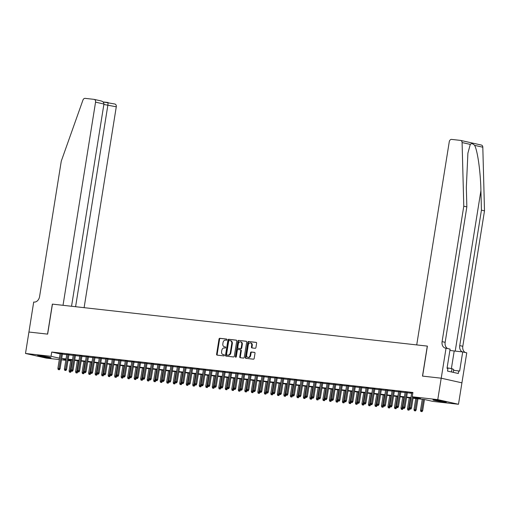 <?xml version="1.0" encoding="UTF-8"?>
<svg xmlns="http://www.w3.org/2000/svg" width="510" height="510" viewBox="0 0 510 510"><rect width="100%" height="100%" fill="white"/><g stroke="black" fill="none" stroke-linecap="round" stroke-linejoin="round"><path stroke-width="0.76" d="M226.937 339.692A0.599 0.446 -77.4 0 0 226.587 339.054L219.797 338.296A0.854 0.644 -77.4 0 0 219.026 339.061L216.597 354.208A0.854 0.644 -77.4 0 0 217.101 355.119L223.89 355.884A0.599 0.446 -77.4 0 0 224.081 354.705L223.201 354.603A2.728 2.053 -77.4 0 1 223.036 354.577A2.728 2.053 -77.4 0 1 221.589 351.683L221.793 350.421A2.728 2.053 -77.4 0 1 224.266 347.96L225.146 348.056A0.599 0.446 -77.4 0 0 225.331 346.876L224.457 346.781A2.728 2.053 -77.4 0 1 224.285 346.749A2.728 2.053 -77.4 0 1 222.844 343.861L223.042 342.599A2.728 2.053 -77.4 0 1 225.522 340.132L226.395 340.234A0.599 0.446 -77.4 0 0 226.937 339.692M444.038 401.976A6.783 0.37 9.1 0 1 436.853 400.885A6.783 0.37 9.1 0 1 432.971 399.929A6.783 0.37 9.1 0 1 435.304 400.018A6.783 0.37 9.1 0 1 442.489 401.115A6.783 0.37 9.1 0 1 446.365 402.071A6.783 0.37 9.1 0 1 444.038 401.976M48.686 357.708A6.783 0.37 9.1 0 1 41.501 356.617A6.783 0.37 9.1 0 1 37.625 355.655A6.783 0.37 9.1 0 1 39.952 355.75A6.783 0.37 9.1 0 1 47.137 356.841A6.783 0.37 9.1 0 1 51.013 357.803A6.783 0.37 9.1 0 1 48.686 357.708M255.166 348.292A0.854 0.644 -77.4 0 0 255.937 347.52L256.619 343.275A0.854 0.644 -77.4 0 0 256.116 342.357L248.574 341.515A0.854 0.644 -77.4 0 0 247.803 342.286L245.374 357.433A0.854 0.644 -77.4 0 0 245.884 358.345L253.419 359.187A0.854 0.644 -77.4 0 0 254.19 358.415L255.013 353.283A0.854 0.644 -77.4 0 0 254.509 352.372L251.283 352.008A0.854 0.644 -77.4 0 0 250.512 352.78L250.104 355.323A2.282 1.715 -77.4 0 1 247.892 357.363A2.282 1.715 -77.4 0 1 246.687 354.941L248.281 344.97A2.282 1.715 -77.4 0 1 250.493 342.937A2.282 1.715 -77.4 0 1 251.698 345.353L251.436 347.017A0.854 0.644 -77.4 0 0 251.94 347.928L255.166 348.292M28.898 332.029L47.545 334.114L52.352 304.113L63.023 305.305L95.561 102.147A2.607 1.957 -77.4 0 0 94.184 99.386A2.607 1.957 -77.4 0 0 94.025 99.354L85.138 98.36A2.607 1.957 -77.4 0 0 82.932 100.107L61.276 161.134L39.582 296.571A6.088 4.571 102.6 0 1 34.062 302.067L33.705 302.022L28.93 332.036L47.64 334.126L52.447 304.126L427.297 346.099L422.49 376.099L441.201 378.197L437.771 399.623L458.49 404.271L432.945 401.408L424.543 399.528L413.068 398.24M28.93 332.029L25.5 353.462L51.045 356.318L59.523 358.211M413.138 397.806L420.629 398.648L412.227 396.767L412.915 392.477L51.727 352.034L51.045 356.318M412.227 396.767L437.771 399.623M236.755 341.05A0.854 0.644 -77.4 0 0 236.245 340.132L228.709 339.29A0.854 0.644 -77.4 0 0 227.938 340.062L225.509 355.209A0.854 0.644 -77.4 0 0 226.013 356.12L233.554 356.962A0.854 0.644 -77.4 0 0 234.326 356.19L236.755 341.05M238.642 340.406L246.183 341.247A0.854 0.644 -77.4 0 1 246.687 342.159L244.258 357.306A0.854 0.644 -77.4 0 1 243.487 358.077L240.261 357.714A0.854 0.644 -77.4 0 1 239.757 356.802L240.739 350.657A0.854 0.644 -77.4 0 0 240.235 349.745L238.094 349.509A0.854 0.644 -77.4 0 0 237.322 350.274L236.296 356.668A0.599 0.446 -77.4 0 1 235.403 356.573L237.87 341.171A0.854 0.644 -77.4 0 1 238.642 340.406L246.413 341.337M62.456 353.851L60.256 353.602M68.965 354.577L66.765 354.329M75.474 355.304L73.274 355.062M81.982 356.037L79.783 355.789M88.485 356.764L86.292 356.515M94.994 357.491L92.801 357.249M101.503 358.218L99.303 357.975M108.012 358.951L105.812 358.702M114.52 359.678L112.321 359.429M121.029 360.404L118.83 360.162M127.532 361.137L125.339 360.889M134.041 361.864L131.848 361.615M140.55 362.591L138.35 362.349M147.058 363.324L144.859 363.075M153.567 364.051L151.368 363.802M160.076 364.778L157.877 364.535M166.579 365.511L164.386 365.262M173.088 366.237L170.895 365.989M179.596 366.964L177.397 366.722M186.105 367.691L183.906 367.449M192.614 368.424L190.415 368.175M199.123 369.151L196.924 368.902M205.626 369.877L203.433 369.635M212.134 370.611L209.941 370.362M218.643 371.337L216.444 371.089M225.152 372.064L222.953 371.822M231.661 372.797L229.462 372.549M238.17 373.524L235.971 373.275M244.672 374.251L242.48 374.008M251.181 374.984L248.988 374.735M257.69 375.711L255.491 375.462M264.199 376.437L262 376.195M270.708 377.164L268.509 376.922M277.217 377.897L275.017 377.649M283.719 378.624L281.526 378.375M290.228 379.351L288.035 379.108M296.737 380.084L294.538 379.835M303.246 380.811L301.047 380.562M309.755 381.537L307.555 381.295M316.264 382.27L314.064 382.022M322.766 382.997L320.573 382.749M329.275 383.724L327.082 383.482M335.784 384.457L333.585 384.208M342.293 385.184L340.094 384.935M348.802 385.911L346.602 385.668M355.311 386.637L353.111 386.395M361.813 387.37L359.62 387.122M368.322 388.097L366.129 387.849M374.831 388.824L372.631 388.582M381.34 389.557L379.14 389.308M387.849 390.284L385.649 390.035M394.357 391.011L392.158 390.768M400.86 391.744L398.667 391.495M407.369 392.47L405.176 392.222M51.727 352.034L60.205 353.927M62.405 354.169L66.714 354.654M68.914 354.903L73.223 355.381M75.423 355.629L79.732 356.114M81.925 356.356L86.241 356.841M88.434 357.089L92.743 357.567M94.943 357.816L99.252 358.3M101.452 358.543L105.761 359.027M107.961 359.276L112.27 359.754M114.469 360.003L118.779 360.487M120.972 360.729L125.288 361.214M127.481 361.462L131.79 361.941M133.99 362.189L138.299 362.674M140.499 362.916L144.808 363.4M147.007 363.643L151.317 364.127M153.516 364.376L157.826 364.854M160.019 365.103L164.335 365.587M166.528 365.829L170.837 366.314M173.037 366.562L177.346 367.041M179.545 367.289L183.855 367.774M186.054 368.016L190.364 368.5M192.563 368.749L196.873 369.227M199.066 369.476L203.382 369.96M205.575 370.203L209.884 370.687M212.083 370.936L216.393 371.414M218.592 371.662L222.902 372.147M225.101 372.389L229.411 372.874M231.61 373.116L235.92 373.6M238.113 373.849L242.428 374.327M244.621 374.576L248.931 375.06M251.13 375.303L255.44 375.787M257.639 376.036L261.949 376.514M264.148 376.762L268.458 377.247M270.657 377.489L274.966 377.974M277.159 378.222L281.475 378.7M283.668 378.949L287.978 379.434M290.177 379.676L294.487 380.16M296.686 380.409L300.996 380.887M303.195 381.136L307.505 381.62M309.704 381.862L314.013 382.347M316.206 382.589L320.522 383.074M322.715 383.322L327.025 383.8M329.224 384.049L333.534 384.534M335.733 384.776L340.042 385.26M342.242 385.509L346.551 385.987M348.751 386.236L353.06 386.72M355.253 386.962L359.569 387.447M361.762 387.696L366.072 388.174M368.271 388.422L372.581 388.907M374.78 389.149L379.089 389.634M381.289 389.882L385.598 390.36M387.798 390.609L392.107 391.094M394.3 391.336L398.616 391.82M400.809 392.062L405.125 392.547M407.318 392.796L411.627 393.274M412.845 392.923L410.142 392.623L411.678 392.955M59.3 359.569L46.219 358.103L25.5 353.462M441.201 378.197L461.92 382.838L458.49 404.271M70.699 360.844L68.008 360.544M65.809 360.296L61.5 359.818M65.962 359.371L63.361 359.085L65.911 359.652M68.072 360.136L70.718 360.729M410.875 397.998L406.566 397.513M404.366 397.264L400.057 396.786M397.857 396.538L393.548 396.053M391.348 395.811L387.039 395.326M384.84 395.078L380.53 394.6M378.337 394.351L374.021 393.867M371.828 393.624L367.519 393.14M365.319 392.891L361.01 392.413M358.81 392.164L354.501 391.68M352.302 391.438L347.992 390.953M345.793 390.705L341.483 390.226M339.29 389.978L334.974 389.493M332.781 389.251L328.472 388.767M326.272 388.524L321.963 388.04M319.764 387.791L315.454 387.313M313.255 387.064L308.945 386.58M306.746 386.338L302.436 385.853M300.243 385.605L295.927 385.126M293.734 384.878L289.425 384.393M287.226 384.151L282.916 383.667M280.717 383.418L276.407 382.94M274.208 382.691L269.898 382.207M267.699 381.964L263.389 381.48M261.197 381.231L256.881 380.753M254.688 380.505L250.378 380.02M248.179 379.778L243.869 379.293M241.67 379.051L237.36 378.567M235.161 378.318L230.851 377.84M228.652 377.591L224.343 377.107M222.15 376.864L217.834 376.38M215.641 376.131L211.331 375.653M209.132 375.405L204.822 374.92M202.623 374.678L198.313 374.193M196.114 373.945L191.805 373.467M189.605 373.218L185.296 372.733M183.103 372.491L178.787 372.007M176.594 371.758L172.284 371.28M170.085 371.031L165.775 370.547M163.576 370.305L159.267 369.82M157.067 369.578L152.758 369.093M150.558 368.845L146.249 368.367M144.056 368.118L139.74 367.633M137.547 367.391L133.237 366.907M131.038 366.658L126.729 366.18M124.529 365.931L120.22 365.447M118.02 365.205L113.711 364.72M111.511 364.471L107.202 363.993M105.009 363.745L100.693 363.26M98.5 363.018L94.191 362.533M91.991 362.285L87.682 361.807M85.482 361.558L81.173 361.074M78.973 360.831L74.664 360.347M72.465 360.105L68.155 359.62M61.716 358.46L66.026 358.938M68.225 359.187L72.535 359.671M74.734 359.913L79.044 360.398M81.243 360.647L85.552 361.125M87.752 361.373L92.061 361.858M94.254 362.1L98.57 362.584M100.763 362.833L105.073 363.311M107.272 363.56L111.582 364.044M113.781 364.287L118.09 364.771M120.29 365.02L124.599 365.498M126.799 365.746L131.108 366.231M133.301 366.473L137.617 366.958M139.81 367.2L144.12 367.684M146.319 367.933L150.629 368.411M152.828 368.66L157.137 369.144M159.337 369.387L163.646 369.871M165.846 370.12L170.155 370.598M172.348 370.846L176.664 371.331M178.857 371.573L183.166 372.058M185.366 372.306L189.675 372.784M191.875 373.033L196.184 373.518M198.384 373.76L202.693 374.244M204.892 374.493L209.202 374.971M211.395 375.22L215.711 375.704M217.904 375.947L222.213 376.431M224.413 376.673L228.722 377.158M230.922 377.406L235.231 377.884M237.43 378.133L241.74 378.618M243.939 378.86L248.249 379.344M250.442 379.593L254.758 380.071M256.951 380.32L261.26 380.804M263.46 381.046L267.769 381.531M269.969 381.78L274.278 382.258M276.477 382.506L280.787 382.991M282.986 383.233L287.296 383.718M289.489 383.966L293.805 384.444M295.998 384.693L300.307 385.178M302.506 385.42L306.816 385.904M309.015 386.147L313.325 386.631M315.524 386.88L319.834 387.358M322.033 387.606L326.343 388.091M328.536 388.333L332.851 388.818M335.044 389.066L339.354 389.544M341.553 389.793L345.863 390.277M348.062 390.52L352.372 391.004M354.571 391.253L358.881 391.731M361.08 391.98L365.389 392.464M367.582 392.706L371.898 393.191M374.091 393.439L378.401 393.918M380.6 394.166L384.91 394.651M387.109 394.893L391.419 395.377M393.618 395.62L397.928 396.104M400.127 396.353L404.436 396.831M406.629 397.08L410.945 397.564M60.129 353.914L59.44 358.205M224.687 346.832A2.728 2.053 -77.4 0 0 224.846 346.876A2.728 2.053 -77.4 0 0 225.012 346.908L224.457 346.781M225.522 346.959L225.012 346.908M223.431 354.654A2.728 2.053 -77.4 0 0 223.597 354.705A2.728 2.053 -77.4 0 0 223.762 354.731L223.201 354.603M224.266 354.788L223.762 354.731M226.778 339.137L220.358 338.417A0.854 0.644 -77.4 0 0 219.587 339.188L217.158 354.335A0.854 0.644 -77.4 0 0 217.432 355.158M236.481 340.221L229.27 339.418A0.854 0.644 -77.4 0 0 228.499 340.189L226.07 355.33A0.854 0.644 -77.4 0 0 226.344 356.158M229.226 340.546A0.599 0.446 -77.4 0 0 228.684 341.088L226.555 354.38A0.599 0.446 -77.4 0 0 226.905 355.017L227.83 355.126A2.728 2.053 -77.4 0 0 230.31 352.659L231.763 343.574A2.728 2.053 -77.4 0 0 230.316 340.68A2.728 2.053 -77.4 0 0 230.15 340.648L229.226 340.546M227.396 355.132A0.599 0.446 -77.4 0 0 227.466 355.145L226.905 355.017M230.711 340.776A2.728 2.053 -77.4 0 1 230.877 340.808A2.728 2.053 -77.4 0 1 232.324 343.695L230.864 352.786A2.728 2.053 -77.4 0 1 228.391 355.247L227.466 355.145M240.337 349.771L240.797 349.873A0.854 0.644 -77.4 0 1 241.3 350.784L240.318 356.93A0.854 0.644 -77.4 0 0 240.586 357.752M239.203 340.527A0.854 0.644 -77.4 0 0 238.431 341.298L235.964 356.694A0.599 0.446 -77.4 0 0 236.028 357.134M241.759 344.288A2.282 1.715 -77.4 0 0 240.548 341.866A2.282 1.715 -77.4 0 0 238.342 343.899L237.781 347.418A0.854 0.644 -77.4 0 0 238.285 348.33L240.427 348.566A0.854 0.644 -77.4 0 0 241.198 347.801L241.759 344.288L242.32 344.409A2.282 1.715 -77.4 0 0 241.109 341.993L240.548 341.866M238.744 348.432A0.854 0.644 -77.4 0 0 238.846 348.451L238.285 348.33M242.32 344.409L241.759 347.922A0.854 0.644 -77.4 0 1 240.981 348.693L238.846 348.451M250.493 342.937L251.047 343.064A2.282 1.715 -77.4 0 1 252.259 345.48L251.991 347.144A0.854 0.644 -77.4 0 0 252.265 347.967M247.892 357.363L248.453 357.491A2.282 1.715 -77.4 0 0 250.665 355.451L250.104 355.323M254.739 352.461L251.844 352.136A0.854 0.644 -77.4 0 0 251.073 352.907L250.665 355.451M256.345 342.446L249.135 341.643A0.854 0.644 -77.4 0 0 248.364 342.408L245.935 357.555A0.854 0.644 -77.4 0 0 246.209 358.383M69.398 372.09L70.603 372.287L69.398 372.09L69.092 370.897L71.298 371.057M70.048 372.16L72.018 360.054M69.092 370.897L70.845 359.92M71.266 371.255L70.603 372.287M58.848 369.654L58.197 369.578L59.409 369.775L58.848 369.654L59.064 368.513L57.891 368.386L60.282 353.449M61.455 353.577L59.064 368.513L60.072 368.743L62.481 353.691M59.409 369.775L60.072 368.743M57.891 368.386L58.197 369.578M42.285 356.05A6.738 0.363 -170.9 0 0 46.461 356.719M453.256 372.37L453.715 369.476L451.994 368.698L447.104 367.818M451.471 371.969L451.994 368.698M437.637 400.318A6.738 0.363 -170.9 0 0 441.807 400.987M84.105 307.67L116.28 106.794L103.868 104.461M75.588 306.714L107.91 104.913L108.069 102.497L103.065 101.936M71.54 306.261L103.938 104.021L95.561 102.147M114.744 104.002A2.607 1.957 102.6 0 1 114.897 104.027A2.607 1.957 102.6 0 1 116.28 106.794M103.938 104.021C103.951 102.433 102.88 101.382 100.712 100.859L94.184 99.386M481.23 145.038A2.607 1.957 102.6 0 1 481.389 145.063A2.607 1.957 102.6 0 1 482.811 147.205L484.5 210.847L481.434 210.158L480.917 190.644C480.573 172.029 477.596 150.648 474.619 145.369C472.904 143.578 471.463 143.259 470.284 144.4L467.899 153.166L466.331 187.38L466.848 206.894L445.153 342.331A6.088 4.571 -77.4 0 0 447.767 348.585M416.721 344.913L449.265 141.755A2.607 1.957 -77.4 0 1 451.63 139.402L460.511 140.397A2.607 1.957 -77.4 0 1 460.67 140.422A2.607 1.957 -77.4 0 1 462.092 142.564L463.781 206.206L442.087 341.643A6.088 4.571 -77.4 0 0 445.313 348.094A6.088 4.571 -77.4 0 0 445.683 348.158L446.04 348.196L441.233 378.197L422.592 376.112L427.399 346.105L416.721 344.913M446.04 348.196L450.1 349.108L447.028 368.309L447.92 368.507L447.512 371.082L458.318 373.498L458.726 370.929L459.625 371.133L462.697 351.932L466.758 352.837L461.92 382.838M461.952 382.844L441.233 378.197M466.848 206.894L463.781 206.206M484.5 210.847L462.806 346.29A6.088 4.571 -77.4 0 0 465.42 352.537M462.487 351.906A6.088 4.571 -77.4 0 1 459.739 345.601L481.434 210.158M462.697 351.932L454.206 350.976A9.779 0.529 9.1 0 1 449.89 350.408M458.726 370.929L453.575 370.356M75.901 372.816L77.112 373.014L75.901 372.816L75.595 371.624L77.807 371.784M76.551 372.893L78.527 360.78M75.595 371.624L77.354 360.647M77.775 371.981L77.112 373.014M82.41 373.55L83.621 373.747L82.41 373.55L82.104 372.351L84.316 372.51M83.06 373.62L85.036 361.507M82.104 372.351L83.863 361.38M84.284 372.708L83.621 373.747M88.918 374.276L90.13 374.474L88.918 374.276L88.612 373.084L90.825 373.243M89.569 374.346L91.545 362.24M88.612 373.084L90.372 362.106M90.793 373.441L90.13 374.474M95.427 375.003L96.639 375.201L95.427 375.003L95.121 373.811L97.334 373.97M96.078 375.079L98.047 362.967M95.121 373.811L96.881 362.833M97.302 374.168L96.639 375.201M65.356 370.381L64.706 370.305L65.918 370.509L65.356 370.381L65.573 369.246L64.4 369.112L66.791 354.176M67.964 354.31L65.573 369.246L66.581 369.469L68.99 354.425M65.918 370.509L66.581 369.469M64.4 369.112L64.706 370.305M71.865 371.108L71.215 371.038L72.426 371.235L71.865 371.108L72.076 369.973L70.909 369.846L73.3 354.903M74.473 355.036L72.076 369.973L73.083 370.203L75.499 355.151M72.426 371.235L73.083 370.203M70.909 369.846L71.215 371.038M78.374 371.841L77.718 371.764L78.929 371.962L78.374 371.841L78.585 370.7L77.412 370.572L79.809 355.636M80.982 355.763L78.585 370.7L79.592 370.929L82.002 355.878M78.929 371.962L79.592 370.929M77.412 370.572L77.718 371.764M84.877 372.568L84.227 372.491L85.438 372.695L84.877 372.568L85.093 371.433L83.92 371.299L86.317 356.362M87.484 356.496L85.093 371.433L86.101 371.656L88.51 356.611M85.438 372.695L86.101 371.656M83.92 371.299L84.227 372.491M101.936 375.73L103.147 375.934L101.936 375.73L101.63 374.538L103.842 374.697M102.586 375.806L104.556 363.694M101.63 374.538L103.39 363.566M103.81 374.895L103.147 375.934M91.386 373.294L90.735 373.224L91.947 373.422L91.386 373.294L91.602 372.16L90.429 372.026L92.82 357.089M93.993 357.223L91.602 372.16L92.61 372.383L95.019 357.338M91.947 373.422L92.61 372.383M90.429 372.026L90.735 373.224M108.445 376.463L109.65 376.661L108.445 376.463L108.139 375.271L110.345 375.43M109.095 376.533L111.065 364.427M108.139 375.271L109.892 364.293M110.313 375.628L109.65 376.661M97.894 374.021L97.244 373.951L98.455 374.149L97.894 374.021L98.111 372.886L96.938 372.759L99.329 357.822M100.502 357.95L98.111 372.886L99.118 373.116L101.528 358.065M98.455 374.149L99.118 373.116M96.938 372.759L97.244 373.951M114.948 377.19L116.159 377.387L114.948 377.19L114.642 375.997L116.854 376.157M115.598 377.266L117.574 365.154M114.642 375.997L116.401 365.02M116.822 376.354L116.159 377.387M104.403 374.754L103.753 374.678L104.964 374.875L104.403 374.754L104.62 373.62L103.447 373.486L105.838 358.549M107.011 358.683L104.62 373.62L105.627 373.843L108.037 358.798M104.964 374.875L105.627 373.843M103.447 373.486L103.753 374.678M121.456 377.916L122.668 378.114L121.456 377.916L121.15 376.724L123.363 376.884M122.107 377.993L124.083 365.88M121.15 376.724L122.91 365.753M123.331 377.081L122.668 378.114M110.912 375.481L110.262 375.411L111.473 375.609L110.912 375.481L111.123 374.346L109.956 374.212L112.347 359.276M113.52 359.41L111.123 374.346L112.13 374.569L114.546 359.524M111.473 375.609L112.13 374.569M109.956 374.212L110.262 375.411M127.965 378.649L129.177 378.847L127.965 378.649L127.659 377.451L129.871 377.617M128.616 378.72L130.592 366.607M127.659 377.451L129.419 366.48M129.84 377.808L129.177 378.847M117.421 376.208L116.764 376.138L117.976 376.335L117.421 376.208L117.632 375.073L116.459 374.946L118.855 360.009M120.028 360.136L117.632 375.073L118.639 375.303L121.048 360.251M117.976 376.335L118.639 375.303M116.459 374.946L116.764 376.138M134.474 379.376L135.685 379.574L134.474 379.376L134.168 378.184L136.38 378.344M135.124 379.446L137.094 367.34M134.168 378.184L135.928 367.206M136.349 378.541L135.685 379.574M123.924 376.941L123.273 376.864L124.485 377.062L123.924 376.941L124.14 375.806L122.967 375.672L125.364 360.736M126.531 360.863L124.14 375.806L125.148 376.029L127.557 360.978M124.485 377.062L125.148 376.029M122.967 375.672L123.273 376.864M140.983 380.103L142.194 380.301L140.983 380.103L140.677 378.911L142.889 379.07M141.633 380.179L143.603 368.067M140.677 378.911L142.437 367.933M142.857 379.268L142.194 380.301M130.432 377.668L129.782 377.598L130.993 377.795L130.432 377.668L130.649 376.533L129.476 376.399L131.867 361.462M133.04 361.596L130.649 376.533L131.656 376.756L134.066 361.711M130.993 377.795L131.656 376.756M129.476 376.399L129.782 377.598M147.492 380.836L148.697 381.034L147.492 380.836L147.186 379.638L149.392 379.803M148.142 380.906L150.112 368.794M147.186 379.638L148.939 368.666M149.36 379.995L148.697 381.034M136.941 378.394L136.291 378.324L137.502 378.522L136.941 378.394L137.158 377.26L135.985 377.132L138.376 362.196M139.549 362.323L137.158 377.26L138.165 377.489L140.575 362.438M137.502 378.522L138.165 377.489M135.985 377.132L136.291 378.324M153.994 381.563L155.206 381.76L153.994 381.563L153.689 380.371L155.901 380.53M154.645 381.633L156.621 369.527M153.689 380.371L155.448 369.393M155.869 380.728L155.206 381.76M143.45 379.128L142.8 379.051L144.011 379.249L143.45 379.128L143.667 377.986L142.494 377.859L144.885 362.922M146.058 363.05L143.667 377.986L144.674 378.216L147.084 363.165M144.011 379.249L144.674 378.216M142.494 377.859L142.8 379.051M160.503 382.29L161.715 382.487L160.503 382.29L160.197 381.097L162.409 381.257M161.154 382.366L163.13 370.254M160.197 381.097L161.957 370.12M162.378 381.454L161.715 382.487M149.959 379.854L149.309 379.778L150.52 379.982L149.959 379.854L150.169 378.72L149.003 378.586L151.393 363.649M152.566 363.783L150.169 378.72L151.183 378.943L153.593 363.898M150.52 379.982L151.183 378.943M149.003 378.586L149.309 379.778M167.012 383.023L168.223 383.22L167.012 383.023L166.706 381.824L168.918 381.984M167.662 383.093L169.639 370.98M166.706 381.824L168.466 370.853M168.887 382.181L168.223 383.22M156.468 380.581L155.811 380.511L157.023 380.709L156.468 380.581L156.678 379.446L155.505 379.319L157.902 364.376M159.075 364.51L156.678 379.446L157.686 379.676L160.095 364.625M157.023 380.709L157.686 379.676M155.505 379.319L155.811 380.511M173.521 383.75L174.732 383.947L173.521 383.75L173.215 382.557L175.427 382.717M174.171 383.82L176.141 371.714M173.215 382.557L174.975 371.58M175.395 382.914L174.732 383.947M162.97 381.314L162.32 381.238L163.531 381.435L162.97 381.314L163.187 380.173L162.014 380.046L164.411 365.109M165.578 365.236L163.187 380.173L164.194 380.403L166.604 365.351M163.531 381.435L164.194 380.403M162.014 380.046L162.32 381.238M180.03 384.476L181.241 384.674L180.03 384.476L179.724 383.284L181.936 383.443M180.68 384.553L182.65 372.44M179.724 383.284L181.483 372.306M181.904 383.641L181.241 384.674M169.479 382.041L168.829 381.964L170.04 382.168L169.479 382.041L169.696 380.906L168.523 380.772L170.914 365.836M172.087 365.97L169.696 380.906L170.703 381.129L173.113 366.084M170.04 382.168L170.703 381.129M168.523 380.772L168.829 381.964M186.539 385.203L187.744 385.407L186.539 385.203L186.233 384.011L188.439 384.17M187.189 385.279L189.159 373.167M186.233 384.011L187.986 373.039M188.407 384.368L187.744 385.407M175.988 382.768L175.338 382.698L176.549 382.895L175.988 382.768L176.205 381.633L175.032 381.499L177.423 366.562M178.596 366.696L176.205 381.633L177.212 381.856L179.622 366.811M176.549 382.895L177.212 381.856M175.032 381.499L175.338 382.698M193.041 385.936L194.253 386.134L193.041 385.936L192.735 384.744L194.947 384.903M193.692 386.006L195.668 373.9M192.735 384.744L194.495 373.766M194.916 385.101L194.253 386.134M182.497 383.494L181.847 383.424L183.058 383.622L182.497 383.494L182.714 382.36L181.541 382.232L183.931 367.296M185.105 367.423L182.714 382.36L183.721 382.589L186.131 367.538M183.058 383.622L183.721 382.589M181.541 382.232L181.847 383.424M199.55 386.663L200.761 386.861L199.55 386.663L199.244 385.471L201.456 385.63M200.201 386.733L202.177 374.627M199.244 385.471L201.004 374.493M201.424 385.828L200.761 386.861M189.006 384.228L188.356 384.151L189.567 384.349L189.006 384.228L189.216 383.093L188.05 382.959L190.44 368.022M191.613 368.156L189.216 383.093L190.23 383.316L192.64 368.271M189.567 384.349L190.23 383.316M188.05 382.959L188.356 384.151M206.059 387.39L207.27 387.587L206.059 387.39L205.753 386.197L207.965 386.357M206.709 387.466L208.686 375.354M205.753 386.197L207.513 375.226M207.933 386.554L207.27 387.587M195.515 384.954L194.858 384.884L196.069 385.082L195.515 384.954L195.725 383.82L194.559 383.686L196.949 368.749M198.122 368.883L195.725 383.82L196.732 384.043L199.142 368.998M196.069 385.082L196.732 384.043M194.559 383.686L194.858 384.884M212.568 388.123L213.779 388.32L212.568 388.123L212.262 386.924L214.474 387.09M213.218 388.193L215.188 376.08M212.262 386.924L214.022 375.953M214.442 387.281L213.779 388.32M202.017 385.681L201.367 385.611L202.578 385.809L202.017 385.681L202.234 384.546L201.061 384.419L203.458 369.482M204.625 369.61L202.234 384.546L203.241 384.776L205.651 369.724M202.578 385.809L203.241 384.776M201.061 384.419L201.367 385.611M219.077 388.849L220.288 389.047L219.077 388.849L218.771 387.657L220.983 387.817M219.727 388.92L221.697 376.813M218.771 387.657L220.53 376.68M220.951 388.014L220.288 389.047M208.526 386.414L207.876 386.338L209.087 386.535L208.526 386.414L208.743 385.279L207.57 385.146L209.961 370.209M211.134 370.336L208.743 385.279L209.75 385.503L212.16 370.451M209.087 386.535L209.75 385.503M207.57 385.146L207.876 386.338M225.586 389.576L226.791 389.774L225.586 389.576L225.28 388.384L227.485 388.543M226.236 389.653L228.206 377.54M225.28 388.384L227.033 377.406M227.454 388.741L226.791 389.774M215.035 387.141L214.385 387.071L215.596 387.268L215.035 387.141L215.252 386.006L214.079 385.872L216.469 370.936M217.642 371.07L215.252 386.006L216.259 386.229L218.669 371.184M215.596 387.268L216.259 386.229M214.079 385.872L214.385 387.071M232.088 390.309L233.299 390.507L232.088 390.309L231.782 389.111L233.994 389.277M232.745 390.38L234.715 378.267M231.782 389.111L233.542 378.139M233.962 389.468L233.299 390.507M238.597 391.036L239.808 391.234L238.597 391.036L238.291 389.844L240.503 390.003M239.247 391.106L241.224 379M238.291 389.844L240.051 378.866M240.471 390.201L239.808 391.234M245.106 391.763L246.317 391.96L245.106 391.763L244.8 390.571L247.012 390.73M245.756 391.839L247.732 379.727M244.8 390.571L246.559 379.593M246.98 390.928L246.317 391.96M221.544 387.868L220.894 387.798L222.105 387.995L221.544 387.868L221.761 386.733L220.588 386.606L222.978 371.669M224.151 371.796L221.761 386.733L222.768 386.962L225.178 371.911M222.105 387.995L222.768 386.962M220.588 386.606L220.894 387.798M228.053 388.601L227.403 388.524L228.614 388.722L228.053 388.601L228.263 387.46L227.097 387.332L229.487 372.396M230.66 372.523L228.263 387.46L229.277 387.689L231.687 372.638M228.614 388.722L229.277 387.689M227.097 387.332L227.403 388.524M234.562 389.328L233.905 389.251L235.116 389.455L234.562 389.328L234.772 388.193L233.605 388.059L235.996 373.122M237.169 373.256L234.772 388.193L235.779 388.416L238.189 373.371M235.116 389.455L235.779 388.416M233.605 388.059L233.905 389.251M251.615 392.496L252.826 392.694L251.615 392.496L251.309 391.297L253.521 391.457M252.265 392.566L254.235 380.454M251.309 391.297L253.068 380.326M253.489 391.654L252.826 392.694M241.064 390.054L240.414 389.984L241.625 390.182L241.064 390.054L241.281 388.92L240.108 388.792L242.505 373.849M243.672 373.983L241.281 388.92L242.288 389.149L244.698 374.098M241.625 390.182L242.288 389.149M240.108 388.792L240.414 389.984M258.124 393.223L259.335 393.42L258.124 393.223L257.818 392.031L260.03 392.19M258.774 393.293L260.744 381.187M257.818 392.031L259.577 381.053M259.998 392.388L259.335 393.42M247.573 390.787L246.923 390.711L248.134 390.909L247.573 390.787L247.79 389.646L246.617 389.519L249.007 374.582M250.18 374.71L247.79 389.646L248.797 389.876L251.207 374.825M248.134 390.909L248.797 389.876M246.617 389.519L246.923 390.711M264.633 393.95L265.844 394.147L264.633 393.95L264.327 392.757L266.532 392.917M265.283 394.026L267.253 381.913M264.327 392.757L266.08 381.78M266.5 393.114L265.844 394.147M254.082 391.514L253.432 391.438L254.643 391.642L254.082 391.514L254.299 390.38L253.126 390.246L255.516 375.309M256.689 375.443L254.299 390.38L255.306 390.603L257.716 375.558M254.643 391.642L255.306 390.603M253.126 390.246L253.432 391.438M271.135 394.676L272.346 394.88L271.135 394.676L270.829 393.484L273.041 393.643M271.792 394.753L273.762 382.64M270.829 393.484L272.589 382.513M273.009 393.841L272.346 394.88M260.591 392.241L259.941 392.171L261.152 392.368L260.591 392.241L260.808 391.106L259.635 390.972L262.025 376.036M263.198 376.17L260.808 391.106L261.815 391.329L264.225 376.284M261.152 392.368L261.815 391.329M259.635 390.972L259.941 392.171M277.644 395.409L278.855 395.607L277.644 395.409L277.338 394.217L279.55 394.377M278.294 395.479L280.27 383.373M277.338 394.217L279.097 383.239M279.518 394.574L278.855 395.607M267.1 392.968L266.449 392.898L267.661 393.095L267.1 392.968L267.31 391.833L266.144 391.706L268.534 376.769M269.707 376.896L267.31 391.833L268.324 392.062L270.733 377.011M267.661 393.095L268.324 392.062M266.144 391.706L266.449 392.898M284.153 396.136L285.364 396.334L284.153 396.136L283.847 394.944L286.059 395.103M284.803 396.206L286.779 384.1M283.847 394.944L285.606 383.966M286.027 395.301L285.364 396.334M273.609 393.701L272.952 393.624L274.163 393.822L273.609 393.701L273.819 392.566L272.652 392.432L275.043 377.496M276.216 377.63L273.819 392.566L274.826 392.789L277.236 377.744M274.163 393.822L274.826 392.789M272.652 392.432L272.952 393.624M290.662 396.863L291.873 397.06L290.662 396.863L290.356 395.671L292.568 395.83M291.312 396.939L293.282 384.827M290.356 395.671L292.115 384.699M292.536 396.028L291.873 397.06M280.111 394.428L279.461 394.357L280.672 394.555L280.111 394.428L280.328 393.293L279.155 393.159L281.552 378.222M282.719 378.356L280.328 393.293L281.335 393.516L283.745 378.471M280.672 394.555L281.335 393.516M279.155 393.159L279.461 394.357M297.171 397.596L298.382 397.794L297.171 397.596L296.865 396.397L299.077 396.563M297.821 397.666L299.791 385.554M296.865 396.397L298.624 385.426M299.045 396.755L298.382 397.794M286.62 395.154L285.97 395.084L287.181 395.282L286.62 395.154L286.837 394.02L285.664 393.892L288.054 378.956M289.227 379.083L286.837 394.02L287.844 394.249L290.254 379.198M287.181 395.282L287.844 394.249M285.664 393.892L285.97 395.084M303.679 398.323L304.891 398.52L303.679 398.323L303.373 397.131L305.579 397.29M304.33 398.393L306.3 386.287M303.373 397.131L305.127 386.153M305.547 397.488L304.891 398.52M293.129 395.887L292.479 395.811L293.69 396.009L293.129 395.887L293.346 394.753L292.173 394.619L294.563 379.682M295.736 379.81L293.346 394.753L294.353 394.976L296.763 379.925M293.69 396.009L294.353 394.976M292.173 394.619L292.479 395.811M310.182 399.05L311.393 399.247L310.182 399.05L309.876 397.857L312.088 398.017M310.839 399.126L312.808 387.014M309.876 397.857L311.635 386.88M312.056 398.214L311.393 399.247M299.638 396.614L298.987 396.544L300.199 396.742L299.638 396.614L299.854 395.479L298.681 395.346L301.072 380.409M302.245 380.543L299.854 395.479L300.862 395.703L303.272 380.658M300.199 396.742L300.862 395.703M298.681 395.346L298.987 396.544M316.691 399.783L317.902 399.98L316.691 399.783L316.385 398.584L318.597 398.75M317.341 399.853L319.317 387.74M316.385 398.584L318.144 387.613M318.565 398.941L317.902 399.98M306.147 397.341L305.496 397.271L306.708 397.469L306.147 397.341L306.357 396.206L305.19 396.079L307.581 381.142M308.754 381.27L306.357 396.206L307.371 396.436L309.78 381.384M306.708 397.469L307.371 396.436M305.19 396.079L305.496 397.271M323.2 400.509L324.411 400.707L323.2 400.509L322.894 399.317L325.106 399.477M323.85 400.579L325.826 388.473M322.894 399.317L324.653 388.339M325.074 399.674L324.411 400.707M312.655 398.074L311.999 397.998L313.21 398.195L312.655 398.074L312.866 396.933L311.699 396.805L314.09 381.869M315.263 381.996L312.866 396.933L313.873 397.162L316.283 382.111M313.21 398.195L313.873 397.162M311.699 396.805L311.999 397.998M329.709 401.236L330.92 401.434L329.709 401.236L329.403 400.044L331.615 400.203M330.359 401.313L332.329 389.2M329.403 400.044L331.162 389.066M331.583 400.401L330.92 401.434M319.158 398.801L318.508 398.724L319.719 398.928L319.158 398.801L319.375 397.666L318.202 397.532L320.599 382.596M321.765 382.729L319.375 397.666L320.382 397.889L322.792 382.844M319.719 398.928L320.382 397.889M318.202 397.532L318.508 398.724M336.217 401.969L337.429 402.167L336.217 401.969L335.911 400.771L338.124 400.93M336.868 402.039L338.838 389.927M335.911 400.771L337.671 389.799M338.092 401.128L337.429 402.167M325.667 399.528L325.017 399.457L326.228 399.655L325.667 399.528L325.884 398.393L324.711 398.265L327.108 383.322M328.274 383.456L325.884 398.393L326.891 398.622L329.301 383.571M326.228 399.655L326.891 398.622M324.711 398.265L325.017 399.457M342.726 402.696L343.938 402.894L342.726 402.696L342.42 401.504L344.626 401.663M343.377 402.766L345.346 390.66M342.42 401.504L344.173 390.526M344.594 401.861L343.938 402.894M332.176 400.261L331.525 400.184L332.737 400.382L332.176 400.261L332.392 399.12L331.219 398.992L333.61 384.055M334.783 384.183L332.392 399.12L333.4 399.349L335.809 384.298M332.737 400.382L333.4 399.349M331.219 398.992L331.525 400.184M349.229 403.423L350.44 403.62L349.229 403.423L348.923 402.231L351.135 402.39M349.885 403.499L351.855 391.387M348.923 402.231L350.682 391.253M351.103 402.588L350.44 403.62M338.685 400.987L338.034 400.911L339.246 401.115L338.685 400.987L338.901 399.853L337.728 399.719L340.119 384.782M341.292 384.916L338.901 399.853L339.909 400.076L342.318 385.031M339.246 401.115L339.909 400.076M337.728 399.719L338.034 400.911M355.738 404.149L356.949 404.353L355.738 404.149L355.432 402.957L357.644 403.117M356.388 404.226L358.364 392.113M355.432 402.957L357.191 391.986M357.612 403.314L356.949 404.353M345.193 401.714L344.543 401.644L345.755 401.842L345.193 401.714L345.404 400.579L344.237 400.446L346.628 385.509M347.801 385.643L345.404 400.579L346.417 400.803L348.827 385.758M345.755 401.842L346.417 400.803M344.237 400.446L344.543 401.644M362.247 404.883L363.458 405.08L362.247 404.883L361.941 403.69L364.153 403.85M362.897 404.953L364.873 392.847M361.941 403.69L363.7 392.713M364.121 404.047L363.458 405.08M351.702 402.441L351.052 402.371L352.257 402.568L351.702 402.441L351.913 401.306L350.746 401.179L353.137 386.242M354.31 386.37L351.913 401.306L352.92 401.536L355.33 386.484M352.257 402.568L352.92 401.536M350.746 401.179L351.052 402.371M368.755 405.609L369.967 405.807L368.755 405.609L368.45 404.417L370.662 404.577M369.406 405.679L371.376 393.573M368.45 404.417L370.209 393.439M370.63 404.774L369.967 405.807M358.205 403.174L357.555 403.098L358.766 403.295L358.205 403.174L358.422 402.039L357.249 401.906L359.646 386.969M360.812 387.103L358.422 402.039L359.429 402.262L361.839 387.217M358.766 403.295L359.429 402.262M357.249 401.906L357.555 403.098M375.264 406.336L376.476 406.534L375.264 406.336L374.958 405.144L377.17 405.303M375.915 406.413L377.884 394.3M374.958 405.144L376.718 394.173M377.139 405.501L376.476 406.534M364.714 403.901L364.063 403.831L365.275 404.028L364.714 403.901L364.93 402.766L363.757 402.632L366.154 387.696M367.321 387.829L364.93 402.766L365.938 402.989L368.347 387.944M365.275 404.028L365.938 402.989M363.757 402.632L364.063 403.831M381.773 407.069L382.984 407.267L381.773 407.069L381.467 405.871L383.673 406.036M382.423 407.139L384.393 395.027M381.467 405.871L383.22 394.899M383.647 406.228L382.984 407.267M371.223 404.628L370.572 404.558L371.784 404.755L371.223 404.628L371.439 403.493L370.266 403.365L372.657 388.429M373.83 388.556L371.439 403.493L372.447 403.722L374.856 388.671M371.784 404.755L372.447 403.722M370.266 403.365L370.572 404.558M388.276 407.796L389.487 407.994L388.276 407.796L387.97 406.604L390.182 406.763M388.932 407.866L390.902 395.76M387.97 406.604L389.729 395.626M390.15 406.961L389.487 407.994M377.731 405.361L377.081 405.284L378.292 405.482L377.731 405.361L377.948 404.226L376.775 404.092L379.166 389.156M380.339 389.283L377.948 404.226L378.956 404.449L381.365 389.398M378.292 405.482L378.956 404.449M376.775 404.092L377.081 405.284M394.785 408.523L395.996 408.72L394.785 408.523L394.479 407.331L396.691 407.49M395.435 408.599L397.411 396.487M394.479 407.331L396.238 396.353M396.659 407.688L395.996 408.72M384.24 406.087L383.59 406.017L384.801 406.215L384.24 406.087L384.451 404.953L383.284 404.819L385.675 389.882M386.848 390.016L384.451 404.953L385.464 405.176L387.874 390.131M384.801 406.215L385.464 405.176M383.284 404.819L383.59 406.017M401.293 409.256L402.505 409.453L401.293 409.256L400.987 408.057L403.2 408.223M401.944 409.326L403.92 397.214M400.987 408.057L402.747 397.086M403.168 408.414L402.505 409.453M390.749 406.814L390.099 406.744L391.304 406.942L390.749 406.814L390.96 405.679L389.793 405.552L392.184 390.615M393.357 390.743L390.96 405.679L391.967 405.909L394.377 390.858M391.304 406.942L391.967 405.909M389.793 405.552L390.099 406.744M407.802 409.983L409.014 410.18L407.802 409.983L407.496 408.79L409.708 408.95M408.453 410.053L410.422 397.947M407.496 408.79L409.256 397.813M409.677 409.147L409.014 410.18M397.252 407.547L396.601 407.471L397.813 407.668L397.252 407.547L397.469 406.406L396.295 406.279L398.692 391.342M399.859 391.47L397.469 406.406L398.476 406.636L400.885 391.584M397.813 407.668L398.476 406.636M396.295 406.279L396.601 407.471M414.311 410.709L415.522 410.907L414.311 410.709L414.005 409.517L416.185 409.874L417.958 398.788M414.961 410.786L416.931 398.673M414.005 409.517L415.765 398.539M416.185 409.874L415.522 410.907M403.761 408.274L403.11 408.198L404.322 408.402L403.761 408.274L403.977 407.139L402.804 407.005L405.201 392.069M406.368 392.203L403.977 407.139L404.985 407.362L407.394 392.317M404.322 408.402L404.985 407.362M402.804 407.005L403.11 408.198M420.82 411.442L422.031 411.64L420.82 411.442L420.514 410.244L422.694 410.601L424.467 399.515M421.47 411.513L423.44 399.4M420.514 410.244L422.267 399.273M422.694 410.601L422.031 411.64M410.269 409.001L409.619 408.931L410.831 409.128L410.269 409.001L410.486 407.866L409.313 407.739L411.704 392.796M412.265 396.774L410.486 407.866L411.493 408.096L413.272 396.997M410.831 409.128L411.493 408.096M409.313 407.739L409.619 408.931M217.158 354.335L216.597 354.208M219.587 339.188L219.026 339.061M220.358 338.417L219.797 338.296M226.07 355.33L225.509 355.209M228.499 340.189L227.938 340.062M229.27 339.418L228.709 339.29M228.391 355.247L227.83 355.126M230.864 352.786L230.31 352.659M232.324 343.695L231.763 343.574M240.318 356.93L239.757 356.802M241.3 350.784L240.739 350.657M235.964 356.694L235.403 356.573M238.431 341.298L237.87 341.171M240.981 348.693L240.427 348.566M241.759 347.922L241.198 347.801M251.991 347.144L251.436 347.017M252.259 345.48L251.698 345.353M251.073 352.907L250.512 352.78M251.844 352.136L251.283 352.008M245.935 357.555L245.374 357.433M248.364 342.408L247.803 342.286M249.135 341.643L248.574 341.515M103.071 101.943L114.897 104.027M480.917 190.644L455.22 351.09M445.153 342.331L442.087 341.643M459.739 345.601L462.806 346.29M482.811 147.205L474.619 145.369M470.284 144.4L462.092 142.564M451.388 368.59L454.206 350.976M224.846 346.876L224.285 346.749M223.597 354.705L223.036 354.577M227.428 355.139L226.867 355.011M230.877 340.808L230.316 340.68M240.847 349.879L240.286 349.752M238.795 348.445L238.234 348.317M481.389 145.063L460.67 140.422"/></g></svg>
